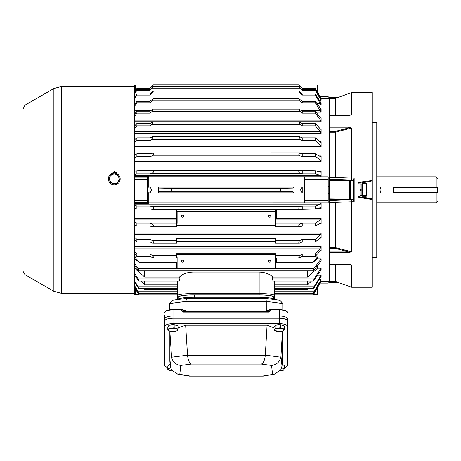 <?xml version="1.0" encoding="UTF-8"?>
<svg xmlns="http://www.w3.org/2000/svg" width="461" height="461" viewBox="0 0 461 461"><rect width="100%" height="100%" fill="white"/><g stroke="black" fill="none" stroke-linecap="round" stroke-linejoin="round"><path stroke-width="0.69" d="M164.733 315.295L164.733 318.799L164.733 315.295M282.795 309.792L282.777 303.557L279.885 300.267L264.994 298.325L187.218 298.33L172.374 300.267L169.481 303.551L169.458 309.786L169.481 303.551M266.291 311.722L266.274 301.402L186.019 301.408C186.111 299.316 186.601 298.302 187.483 298.359M185.898 311.722L185.351 310.691L185.829 311.123L182.135 309.948A0.588 0.38 -72.3 0 0 181.911 309.533L181.911 309.533A0.588 0.38 -72.3 0 0 181.732 309.538L182.135 311.06L184.227 311.722M169.492 309.78L169.481 303.568L186.019 301.408L186.037 311.722M266.372 311.722L266.919 310.668L266.441 311.1L270.071 309.948A0.588 0.38 72.3 0 1 270.296 309.533L266.729 310.668M282.777 303.557L266.274 301.402C266.176 299.316 265.686 298.302 264.804 298.359M164.733 360.214L164.733 318.799A8.263 2.801 0 0 1 172.996 315.998A8.263 2.801 180 0 0 164.733 318.799L164.733 321.017A8.263 2.801 0 0 1 172.996 318.223L279.21 318.223A8.263 2.801 0 0 1 287.474 321.017L287.474 318.799A8.263 2.801 180 0 0 279.21 315.998L172.996 315.998L279.21 315.998A8.263 2.801 0 0 1 287.474 318.799L287.474 360.214M270.474 309.538A0.588 0.38 72.3 0 0 270.296 309.533A0.588 0.588 0 0 1 270.474 309.504L279.21 309.538L270.474 309.504L270.474 311.002L268.751 311.757L183.455 311.757L181.732 311.002L182.867 311.636M270.474 311.002L269.339 311.636M257.97 298.325L257.97 294.907A15.34 2.005 0 0 1 273.31 296.913L273.31 299.252A15.34 2.005 180 0 0 257.97 297.247A15.34 2.005 0 0 1 273.31 299.252L273.31 296.757A14.164 1.85 180 0 0 259.151 294.907L193.055 294.907A14.164 1.85 180 0 0 178.897 296.757L178.897 299.252A15.34 2.005 0 0 1 194.237 297.247L257.97 297.247L194.237 297.247A15.34 2.005 180 0 0 178.897 299.252L178.897 296.913A15.34 2.005 0 0 1 194.237 294.907L194.237 298.325M282.962 364.991L282.921 364.962A3.976 1.348 180 0 0 282.138 364.53M281.625 367.959A4.719 1.602 180 0 1 282.391 368.149A4.719 1.602 180 0 1 283.826 369.67A4.719 1.602 180 0 1 280.645 370.857A4.719 1.602 180 0 1 280.029 370.909L283.244 370.327L283.826 369.67L284.408 368.518L281.648 367.884M282.12 364.737L284.408 365.44L284.408 368.518M176.742 325.564L176.707 325.529A3.976 1.348 180 0 0 173.474 324.677A3.976 1.348 180 0 0 169.734 325.247M168.962 325.328L174.154 324.769L174.154 327.846L168.962 328.411L168.962 325.328L167.804 327.131L167.804 330.214L169.815 331.084L172.281 331.482M173.561 331.494L177.024 330.894L178.188 329.091L174.154 327.846M168.962 328.411L167.804 330.214M174.154 324.769L178.188 326.013L178.188 329.091M174.431 331.424A4.719 1.602 180 0 0 177.606 330.243A4.719 1.602 180 0 0 176.171 328.722A4.719 1.602 180 0 0 171.561 328.382A4.719 1.602 180 0 0 168.38 329.563A4.719 1.602 180 0 0 169.815 331.084A4.719 1.602 180 0 0 172.316 331.488A4.719 1.602 180 0 0 173.676 331.488A4.719 1.602 180 0 0 174.431 331.424M170.149 364.507A3.976 1.348 180 0 0 169.734 364.674M171.832 370.886L172.224 370.909A4.719 1.602 180 0 1 169.815 370.517L171.832 370.886M167.804 369.641L169.815 370.517A4.719 1.602 180 0 1 168.38 368.99L167.804 369.641L167.804 366.564L168.962 364.755L168.962 367.838L168.38 368.99A4.719 1.602 180 0 1 170.651 367.941M168.962 364.755L170.161 364.628M170.633 367.872L168.962 367.838M282.962 325.564L282.921 325.529A3.976 1.348 180 0 0 279.689 324.677A3.976 1.348 180 0 0 275.949 325.247M275.182 325.328L280.374 324.769L280.374 327.846L275.182 328.411L275.182 325.328L274.018 327.131L274.018 330.214L278.496 331.482M279.781 331.494L283.244 330.894L284.408 329.091L280.374 327.846M275.182 328.411L274.018 330.214M280.374 324.769L284.408 326.013L284.408 329.091M280.645 331.424A4.719 1.602 180 0 0 283.826 330.243A4.719 1.602 180 0 0 282.391 328.722A4.719 1.602 180 0 0 277.776 328.382A4.719 1.602 180 0 0 274.6 329.563A4.719 1.602 180 0 0 276.035 331.084A4.719 1.602 180 0 0 278.536 331.488A4.719 1.602 180 0 0 279.89 331.488A4.719 1.602 180 0 0 280.645 331.424M185.639 325.247L187.535 355.172A6.535 6.523 180 0 0 187.541 355.252L265.294 355.252A6.719 6.708 180 0 0 265.305 355.126L267.08 325.247L185.639 325.247L178.188 327.909M267.979 311.722L270.071 311.06L270.071 309.948L279.21 309.89L279.21 309.504C285.1 310.08 287.854 311.14 287.474 312.691A8.263 2.801 180 0 0 279.21 309.89L279.21 318.223C284.195 318.401 286.949 319.358 287.474 321.087L287.474 365.775L284.408 367.999M287.474 326.474C286.949 324.746 284.195 323.795 279.21 323.61L172.996 323.61C168.011 323.795 165.257 324.746 164.733 326.474L164.733 365.775L167.804 367.999M164.733 326.474L164.733 321.087C165.257 319.358 168.011 318.401 172.996 318.223L172.996 323.61M279.21 323.61L279.21 318.223L172.996 318.223L172.996 309.89A8.263 2.801 180 0 0 164.733 312.691C164.312 312.5 165.326 309.608 172.996 309.504L181.732 309.538M282.449 360.9L282.449 331.107L280.956 356.157L282.005 366.109L282.449 360.9M274.6 374.107L263.219 376.13L189.477 376.13L177.796 374.182L171.625 370.056L170.305 366.224L169.838 361.09L169.838 331.09L171.561 357.2C172.812 362.023 175.889 364.76 180.798 365.412L179.796 374.303L190.088 376.049L262.591 376.049L274.6 374.107L280.772 369.837L282.005 366.109M267.08 325.247L274.018 327.863M272.514 374.251L271.587 365.446C276.519 364.795 279.602 362.052 280.835 357.206L280.956 356.157M263.219 376.13L262.591 376.049M189.477 376.13L190.088 376.049M271.587 365.446L261.375 364.075C263.45 363.066 264.752 360.127 265.294 355.252M177.796 374.182L179.796 374.303M261.375 364.075L191.309 364.075C189.321 363.066 188.059 360.127 187.541 355.252M257.97 294.907L194.237 294.907M338.541 282.558L329.373 282.558L329.373 264.384L329.373 281.377L321.11 281.36L314.056 293.582L274.491 293.582M320.337 250.882L321.11 250.882L320.464 250.749L321.11 250.882L321.11 246.462L320.464 248.081L315.318 253.976L302.226 253.976L300.042 255.423L275.672 255.423L275.672 253.729L176.534 253.729L176.534 257.953L153 257.953C153.784 257.411 153.501 256.57 152.165 255.423L149.981 253.976L136.888 253.976L134.462 251.193M149.981 253.976L149.981 256.316L153 257.953M320.787 237.559L320.464 237.703L321.11 238.118L321.11 233.122L320.464 234.684L315.318 239.334L302.226 239.334L300.042 240.469L275.672 240.469L275.672 238.723L176.534 238.723L176.534 243.166L152.793 243.166C153.83 242.549 153.617 241.65 152.165 240.469L149.981 239.334L136.888 239.334L134.462 237.138M149.981 239.334L149.981 241.973L152.793 243.166M176.465 209.369L176.534 211.155A0.588 0.294 0 0 0 177.128 211.449L177.128 223.424L176.534 223.424L176.534 226.806L152.562 226.806C153.853 226.103 153.72 225.164 152.165 223.983L149.981 223.187L136.888 223.187L134.462 221.655M149.981 223.187L149.981 226.057L152.562 226.806M313.468 270.716L314.056 268.383L321.11 258.828L321.11 261.105L313.468 270.716L138.738 270.716L134.462 265.478M272.249 278.957L314.056 278.957L313.388 281.072L273.096 281.072L272.249 278.957L272.699 277.038C269.852 274.03 265.34 272.37 259.151 272.053L193.055 272.053C186.935 272.336 182.423 273.995 179.508 277.038L179.957 278.957L179.11 281.072L138.819 281.072L134.462 274.969M144.668 288.701L144.668 289.589L177.715 289.589L177.715 288.701L138.882 288.701L134.462 281.878M134.462 285.428L138.15 291.75L177.715 291.75L177.715 293.375L138.922 293.375L134.462 285.993M177.715 294.948L138.934 294.948L138.15 293.582L177.715 293.582L177.715 299.569L177.715 295.587A15.34 2.005 -0 0 1 193.055 293.582L259.151 293.582A15.34 2.005 -0 0 1 274.491 295.587L274.491 299.564L274.491 294.948L313.273 294.948L321.11 281.377M300.042 255.423C298.705 256.564 298.428 257.411 299.206 257.953L302.226 256.316L315.318 256.316L320.464 250.749M299.206 257.953L275.672 257.953L275.672 255.423M300.042 240.469C298.59 241.645 298.382 242.544 299.414 243.166L302.226 241.973L315.318 241.973L320.464 237.703M299.414 243.166L275.672 243.166L275.672 240.469M299.65 226.806L302.226 226.057L315.318 226.057L320.464 223.21L321.11 223.89L321.11 218.468L320.464 219.932L315.318 223.187L302.226 223.187L300.042 223.983C298.486 225.158 298.353 226.103 299.65 226.806L275.672 226.806L275.672 223.424L275.084 223.424L275.084 211.449A0.588 0.294 0 0 0 275.672 211.155L275.672 222.6M299.898 209.369L315.318 209.035L320.464 207.704L321.11 208.626L321.11 202.944L328.192 202.944L328.192 200.535L304.588 200.535L304.588 202.944L321.11 202.944L320.464 204.269L315.318 206.032L302.226 206.032L300.042 206.465C298.4 207.6 298.353 208.574 299.898 209.369L152.314 209.369C153.859 208.574 153.813 207.606 152.165 206.465L149.981 206.032L136.888 206.032L134.462 205.197M149.981 206.032L149.981 209.035L152.314 209.369M134.462 179.289L147.618 179.289L147.618 177.007L146.586 177.099L148.027 176.494L148.799 176.88L321.11 176.88L320.464 175.555L315.318 173.791L302.226 173.791L300.117 173.371L152.09 173.371C153.841 172.155 153.865 171.187 152.165 170.461L299.898 170.449L315.318 170.783L320.562 172.132L321.11 171.192L321.11 176.88L321.11 171.192L316.891 171.192M152.09 155.864C153.841 154.395 153.865 153.461 152.165 153.069L299.65 153.012L302.226 153.767L315.318 153.767L320.464 156.613L321.11 155.933L321.11 161.356L320.464 159.886L315.318 156.636L302.226 156.636L300.117 155.864L152.09 155.864L149.981 156.636L136.888 156.636L134.462 158.169M300.117 139.389L299.414 136.652L302.226 137.845L315.318 137.845L320.464 142.115L320.787 142.259L321.11 141.7L321.11 146.702L320.464 145.134L315.318 140.49L302.226 140.49L300.117 139.389L152.09 139.389L149.981 140.49L136.888 140.49L134.462 142.68M300.117 124.447L299.206 121.865L302.226 123.508L315.318 123.508L320.464 129.074L320.879 129.328L321.11 128.936L321.11 133.356L320.464 131.742L315.318 125.847L302.226 125.847L300.117 124.447L152.09 124.447L149.981 125.847L136.888 125.847L134.462 128.631M300.117 111.499L299.028 109.101L302.226 111.187L315.318 111.187L320.464 117.878L321.11 118.022L321.11 121.733L320.464 120.119L315.318 113.147L302.226 113.147L300.117 111.499L152.09 111.499L149.981 113.147L136.888 113.147L134.462 116.437M300.117 100.93L298.884 98.746L302.226 101.259L315.318 101.259L321.11 109.297L321.11 112.179L315.318 102.786L302.226 102.786L300.117 100.93L152.09 100.93L149.981 102.786L136.888 102.786L134.462 106.479M300.117 93.064L298.774 91.117L302.226 94.021L315.318 94.021L321.11 103.016L321.11 104.993L315.318 95.064L302.226 95.064L300.117 93.064L152.09 93.064L149.981 95.064L136.888 95.064L134.462 99.057M152.09 88.143C153.841 86.247 153.865 86.057 152.165 87.561L153.501 86.443L298.711 86.443L302.226 89.699L315.318 89.699L321.11 99.38L321.11 100.383L315.318 90.229L302.226 90.229L300.117 88.143L152.09 88.143L149.981 90.229L136.888 90.229L134.462 94.396M134.462 92.621L136.888 88.414L149.981 88.414L153.519 84.87L149.981 88.426L136.888 88.426L134.462 92.632M321.04 98.36L315.318 88.414L302.226 88.426L298.688 84.87L300.117 86.311L152.09 86.311M319.813 97.34L320.464 97.34L315.318 88.426L302.226 88.426L300.117 86.311M276.26 257.953L276.26 262.58L275.672 263.473L275.672 257.953L275.672 267.881A0.588 0.294 180 0 1 275.084 268.175L275.084 268.469L138.15 268.383L138.738 270.716M275.672 225.965L176.534 225.965M269.771 260.137A1.181 1.02 180 0 0 269.771 262.182A1.181 1.02 180 0 0 269.771 260.137M182.435 260.137A1.181 1.02 180 0 0 182.435 262.182A1.181 1.02 180 0 0 182.435 260.137M269.771 215.166A1.181 1.02 180 0 0 269.771 217.212A1.181 1.02 180 0 0 269.771 215.166M182.435 215.166A1.181 1.02 180 0 0 182.435 217.212A1.181 1.02 180 0 0 182.435 215.166M149.981 186.959L149.981 192.859L151.755 189.909L149.981 186.959L147.618 187.189M147.618 192.629L149.981 192.859M302.226 192.859L302.226 186.959L300.457 189.909L302.226 192.859L304.588 192.859M304.588 186.959L302.226 186.959M176.534 256.714L177.128 256.714L177.128 268.175L176.615 268.469M300.042 206.465L152.165 206.465M300.042 223.983L275.672 223.983M138.15 291.75L138.922 293.375M177.715 288.701L177.715 286.823L138.15 286.823L138.882 288.701M179.957 278.957L138.15 278.957L138.819 281.072M314.056 268.383L275.396 268.383M176.534 223.983L152.165 223.983M176.534 240.469L152.165 240.469M176.534 255.423L152.165 255.423M351.72 201.768L351.207 199.665L351.72 201.728L351.72 251.798A0.588 0.375 -0 0 1 351.518 251.775L351.518 201.762L335.274 202.391L335.274 247.609L335.17 248.398L329.373 248.404L329.373 200.328L334.859 200.328L335.274 202.356L329.373 202.356L329.373 247.615L335.274 247.609L351.518 251.775L348.545 251.833L348.545 252.628L329.373 252.628L329.373 247.615M134.641 265.709L134.462 268.221M150.776 256.806L134.641 256.806L134.462 258.828M321.11 258.828L317.571 258.828L317.571 256.806L301.436 256.806M317.571 265.709L317.571 268.221L321.11 268.221L314.056 278.957M313.388 281.072L321.11 269.99L321.11 268.221M317.554 275.252L321.11 275.24L314.056 286.823C313.048 288.828 313.065 289.139 314.097 287.768L313.324 288.701L274.491 288.701M314.097 287.768L321.11 276.45L321.11 275.24M319.121 279.66L321.11 279.66L314.056 291.75C313.048 293.657 313.065 293.807 314.097 292.193C313.065 293.807 313.048 293.657 314.056 291.75L274.491 291.75M314.097 292.193L321.11 280.276L321.11 279.66M320.476 281.36L321.11 281.36M353.564 179.911L353.564 200.16L353.564 179.727L353.391 180.51L350.199 180.971L350.199 198.858L349.778 199.406L329.373 199.406L329.373 131.42L335.17 131.42L335.274 132.209L335.274 177.433L351.518 178.05L351.518 128.049L335.274 132.209L329.373 132.209L329.373 177.462L335.274 177.433M329.373 127.19L348.545 127.19L348.545 127.985L329.373 127.985L329.373 98.447L335.274 98.447L351.518 92.58L351.518 114.772L348.839 115.434M328.192 179.289L304.588 179.289L304.588 176.926L328.192 176.926L328.192 200.535M281.752 188.44L292.844 188.169L293.968 187.028L293.968 192.796L292.844 191.655L281.821 191.384L170.386 191.384L159.362 191.655L158.244 192.796L158.244 187.028L159.362 188.169L170.455 188.44L281.752 188.44C280.052 189.471 280.075 190.456 281.821 191.384M134.462 176.494L148.027 176.494A2.034 2 -0 0 1 148.044 176.494A1.181 0.392 47.1 0 1 148.419 176.868L147.618 178.436M134.641 294.239L134.641 287.508L134.641 291.882L135.229 291.882L135.229 294.833L138.865 294.833L135.229 294.833A0.588 0.588 0 0 1 134.641 294.239A0.588 0.588 0 0 0 135.229 294.833A0.588 0.588 0 0 1 134.641 294.239A0.588 0.588 0 0 0 135.229 294.833M317.571 85.579L317.571 92.309L317.571 85.579A0.588 0.588 0 0 0 316.978 84.991L298.803 84.991L316.978 84.991A0.588 0.588 0 0 1 317.571 85.579A0.588 0.588 0 0 0 316.978 84.991L316.978 87.942L301.753 87.942M147.618 179.289L147.618 202.863L146.586 202.771L147.981 203.353L134.462 203.353M147.998 203.353A1.181 0.409 -47.3 0 0 148.396 202.955L148.799 203.145L147.998 203.353A2.121 2.075 180 0 1 147.981 203.353M147.618 201.428L148.396 202.955L304.588 202.944M177.128 223.424L176.534 223.205L176.534 211.155M176.534 222.6L176.534 223.205M275.672 223.205L275.084 223.424M149.981 209.035L136.888 209.035L134.462 208.407M276.26 262.58L312.771 262.58L317.571 258.828M275.084 268.469A0.588 0.588 0 0 0 275.672 267.881L275.672 263.473M134.641 258.828L139.435 262.58L176.534 262.338L176.534 266.982L175.946 266.176L175.946 257.953M134.462 263.381L138.15 268.383M139.435 262.58L134.641 256.806M317.571 256.806L312.771 262.58M149.981 256.316L136.888 256.316L134.462 253.688M177.128 268.175L275.084 268.175L275.084 256.714L275.672 256.714M272.699 277.038L307.539 277.038L317.571 268.221M274.491 286.823L314.056 286.823M274.491 284.754L307.539 284.754L311.417 281.072M274.491 289.589L307.539 289.589L308.432 288.701M134.462 273.344L138.15 278.957M179.508 277.038L144.668 277.038L134.641 268.221M134.462 280.766L138.15 286.823M178.897 296.757A1.181 1.17 -0 0 1 177.715 295.587L177.715 281.072L177.715 284.754L144.668 284.754L140.789 281.072M144.668 289.589L143.774 288.701M134.462 287.186L138.15 293.582M307.539 270.716L307.539 277.038M144.668 270.716L144.668 277.038M274.491 281.072L274.491 295.587A1.181 1.17 -0 0 1 273.31 296.757M307.539 288.701L307.539 289.589M307.539 281.072L307.539 284.754M144.668 281.072L144.668 284.754M170.386 191.384C172.132 190.462 172.155 189.477 170.455 188.44M152.165 170.461L136.888 170.783L134.462 171.417M299.748 170.461L152.458 170.461M152.09 173.371L149.981 173.791L136.888 173.791L134.462 174.621M300.042 170.461C298.342 171.181 298.365 172.149 300.117 173.371M152.165 153.069L149.981 153.767L136.888 153.767L134.462 155.109M300.042 153.069C298.342 153.455 298.365 154.389 300.117 155.864M152.09 139.389L152.793 136.652L149.981 137.845L136.888 137.845L134.462 139.862M152.09 124.447L153 121.865L149.981 123.508L136.888 123.508L134.462 126.135M152.09 111.499L153.179 109.101L149.981 111.187L136.888 111.187L134.462 114.345M152.09 100.93L153.329 98.746L149.981 101.259L136.888 101.259L134.462 104.849M152.09 93.064L153.432 91.117L149.981 94.021L136.888 94.021L134.462 97.939M152.165 87.561L149.981 89.699L136.888 89.699L134.462 93.825M300.042 87.561C298.342 86.051 298.365 86.247 300.117 88.143M275.672 241.414L176.534 241.414M149.981 241.973L136.888 241.973L134.462 239.962M149.981 226.057L136.888 226.057L134.462 224.714M136.888 206.032L136.888 209.035M136.888 223.187L136.888 226.057M136.888 239.334L136.888 241.973M136.888 253.976L136.888 256.316M136.888 89.699L136.888 90.229M149.981 89.699L149.981 90.229M136.888 94.021L136.888 95.064M149.981 94.021L149.981 95.064M136.888 101.259L136.888 102.786M149.981 101.259L149.981 102.786M136.888 111.187L136.888 113.147M149.981 111.187L149.981 113.147M136.888 123.508L136.888 125.847M149.981 123.508L149.981 125.847M136.888 137.845L136.888 140.49M149.981 137.845L149.981 140.49M136.888 153.767L136.888 156.636M149.981 153.767L149.981 156.636M136.888 170.783L136.888 173.791M149.981 170.783L149.981 173.791M302.226 206.032L302.226 209.035M315.318 206.032L315.318 209.035M302.226 223.187L302.226 226.057M315.318 223.187L315.318 226.057M302.226 239.334L302.226 241.973M315.318 239.334L315.318 241.973M302.226 253.976L302.226 256.316M315.318 253.976L315.318 256.316M302.226 89.699L302.226 90.229M315.318 89.699L315.318 90.229M302.226 94.021L302.226 95.064M315.318 94.021L315.318 95.064M302.226 101.259L302.226 102.786M315.318 101.259L315.318 102.786M302.226 111.187L302.226 113.147M315.318 111.187L315.318 113.147M302.226 123.508L302.226 125.847M315.318 123.508L315.318 125.847M302.226 137.845L302.226 140.49M315.318 137.845L315.318 140.49M302.226 153.767L302.226 156.636M315.318 153.767L315.318 156.636M302.226 170.783L302.226 173.791M315.318 170.783L315.318 173.791M177.128 211.449L275.084 211.449M176.534 268.394L176.534 262.338M276.26 209.369L276.26 218.307L275.672 218.606L275.741 209.369M176.534 209.369L176.534 218.606L175.946 218.307L175.946 209.369M147.618 200.535L134.462 200.535M148.799 176.69L148.419 176.868L148.799 176.88L148.799 186.959M304.588 179.289L304.588 200.535M320.084 96.672L328.192 96.672L328.192 98.447M320.084 283.152L328.192 283.152L328.192 281.377M150.453 87.942L135.229 87.942L135.229 84.991A0.588 0.588 0 0 0 134.641 85.579A0.588 0.588 0 0 1 135.229 84.991L153.404 84.991L135.229 84.991A0.588 0.588 0 0 0 134.641 85.579L134.641 92.309L134.641 87.942L135.229 87.942L135.229 91.29M317.571 294.239A0.588 0.588 0 0 1 316.978 294.833L313.342 294.833L316.978 294.833A0.588 0.588 0 0 0 317.571 294.239L317.571 287.508L317.571 294.239A0.588 0.588 0 0 1 316.978 294.833L316.978 291.882L315.047 291.882M116.374 172.523L113.037 172.201M113.394 172.523L114.812 171.959M113.394 172.258A2.363 2.357 180 0 0 114.587 171.936M436.181 192.859L437.95 192.859L437.95 201.123L436.181 202.892L436.181 192.859L381.011 192.859C379.76 190.889 379.76 188.918 381.011 186.959L436.181 186.959L436.181 176.926L376.758 176.926M436.181 202.892L376.758 202.892M436.181 176.926L437.95 178.701L437.95 186.959L436.181 186.959M437.95 192.859L437.95 186.959M359.995 189.909L361.885 188.82L361.885 189.909L359.995 190.998M362.479 195.314L362.479 189.016L366.276 189.016L366.604 192.162L366.276 195.314L362.479 195.314L362.479 196.207L366.276 196.207L366.604 195.758L366.276 196.207M366.276 195.314L366.604 195.758L366.604 186.313L366.276 189.016M362.479 189.016L362.479 183.611L366.276 183.611L366.604 186.313L366.587 183.956M366.604 184.06L366.276 183.611M361.885 188.82L361.885 184.077L359.995 184.077M361.885 189.909L361.885 195.741L359.995 195.741M359.995 196.726L359.995 183.098M358.111 197.233L358.111 182.585L372.269 180.332L372.269 199.492L358.111 197.233L358.111 196.703M359.044 197.233L359.044 196.599L358.111 196.599L358.111 183.224L359.044 183.224L359.044 182.585M358.111 183.115L358.111 182.827M111.332 184.089L117.584 183.87M117.762 174.189L114.397 171.78L111.113 173.976M61.676 293.415L134.462 293.415L134.462 86.409L61.676 86.409L53.885 88.495L53.885 291.329L61.676 293.415L61.676 86.409M117.688 174.137L114.397 171.93L111.205 173.912M110.675 182.896L116.016 183.974L119.624 179.888L118.754 177.301L117.883 174.725L112.542 173.647L108.934 177.733L110.675 182.982L108.934 177.733M119.624 179.888L116.016 184.06L110.675 182.982M113.348 183.432A4.719 4.719 -0 0 0 118.754 177.301A4.719 4.719 -0 0 0 110.738 175.681A4.719 4.719 -0 0 0 113.348 183.432M114.282 183.668L113.394 183.547A4.719 4.719 180 0 1 112.98 183.449M109.879 180.62A4.719 4.719 180 0 1 109.741 180.211M114.051 183.662A4.719 4.719 180 0 1 112.663 183.386M109.954 180.833A4.719 4.719 180 0 1 109.695 180.067M118.016 181.795A4.719 4.719 180 0 1 117.613 182.256M118.177 181.611A4.719 4.719 180 0 1 117.405 182.487M120.183 178.949A5.901 5.901 180 0 1 114.282 184.849A5.901 5.901 180 0 1 108.381 178.949L108.381 178.983A5.901 5.901 180 0 0 114.282 184.878A5.901 5.901 180 0 0 120.183 178.983L120.183 178.949A5.901 5.901 180 0 0 114.282 173.054A5.901 5.901 180 0 0 108.381 178.949M437.362 192.859A0.588 0.588 -90 0 0 437.95 192.272L437.362 192.272L437.362 192.859A0.588 0.588 -90 0 0 437.95 192.272L437.95 187.552L437.95 192.272A0.588 0.588 -90 0 1 437.362 192.859L393.694 192.859A0.588 0.588 -90 0 1 393.1 192.272L393.1 187.552L393.1 192.272A0.588 0.588 -90 0 0 393.694 192.859L393.694 192.272L437.362 192.272L437.362 187.552L393.694 187.552L393.694 192.272L393.1 192.272L393.1 192.859M393.1 186.959L393.1 187.552A0.588 0.588 -90 0 1 393.694 186.959L393.694 187.552L393.1 187.552A0.588 0.588 -90 0 1 393.694 186.959L437.362 186.959A0.588 0.588 -90 0 1 437.95 187.552L437.362 187.552L437.362 186.959A0.588 0.588 -90 0 1 437.95 187.552A0.588 0.588 -90 0 0 437.362 186.959M348.839 264.389L350.833 264.747L329.373 264.522L348.545 264.384L351.72 265.081L351.72 287.278L372.269 287.278L372.269 199.492M349.622 115.256L351.518 114.766A0.588 0.455 -0 0 1 351.72 114.743L351.72 92.546L372.269 92.546L372.269 180.989L359.557 183.178L359.453 182.55M351.72 114.743L348.545 115.434L329.373 115.296L348.545 115.434M348.545 127.19L351.72 128.025A0.588 0.375 180 0 0 351.518 128.049L348.545 127.985L335.17 131.42M351.72 178.044L351.207 180.147L351.72 178.044L351.72 128.025M351.72 251.798L348.545 252.628M329.373 264.384L329.373 252.628M372.269 257.359L376.758 257.359L376.758 122.459L372.269 122.459M351.72 287.278A0.588 0.588 0 0 1 351.518 287.243L351.518 265.052L349.622 264.562M351.72 265.081A0.588 0.455 180 0 1 351.518 265.052L350.786 264.735M335.274 98.447L335.274 115.296M337.631 97.594L329.373 97.594L329.373 115.296M335.274 264.522L335.274 281.377L351.518 287.243M329.373 202.356L329.373 199.406M335.274 177.462L334.859 179.49L329.373 179.49L329.373 177.462M329.373 132.209L329.373 127.985M329.373 198.875L352.55 199.123L352.129 199.665L353.564 200.16L354.157 201.728L351.518 201.728M351.518 178.084L354.157 178.084L353.564 179.727L352.233 180.147L352.653 180.695M352.55 199.123L353.391 199.359L353.564 199.988M329.373 180.418L349.778 180.418L350.199 180.971L329.373 180.954M359.453 197.268L359.534 196.743M359.534 183.075L359.044 183.115M183.455 311.757L268.751 311.757M268.751 312.114L183.455 312.114M181.732 311.002L181.732 309.89L172.996 309.89L172.996 309.504L181.732 309.504A0.588 0.588 0 0 1 181.911 309.533L185.541 310.685M191.309 364.075L180.798 365.412M170.305 366.224L171.434 356.14M171.561 357.2L187.535 355.172M265.305 355.126L280.835 357.206M176.534 225.671L275.672 225.671M320.804 109.297L321.11 109.297M320.585 118.022L321.11 118.022M320.337 128.936L321.11 128.936M319.963 141.7L321.11 141.7M319.231 155.933L321.11 155.933M134.462 171.192L135.315 171.192M321.11 208.626L316.897 208.626M135.315 208.626L134.462 208.626M321.11 223.89L319.231 223.89M134.462 218.468L176.471 218.468M275.741 218.468L321.11 218.468M321.11 238.118L319.963 238.118M134.462 233.122L321.11 233.122M134.462 246.462L321.11 246.462M148.799 192.859L148.799 203.145M158.244 187.028L293.968 187.028M293.968 192.796L158.244 192.796M321.11 161.356L134.462 161.356M321.11 146.702L134.462 146.702M321.11 133.356L134.462 133.356M321.11 121.733L134.462 121.733M321.11 112.179L316.085 112.179M136.128 112.179L134.462 112.179M321.11 104.993L317.842 104.993M321.11 100.383L319.254 100.383M321.11 98.493L320.493 98.493M316.978 91.29L316.978 87.942L317.571 87.942M135.229 288.528L135.229 291.882L137.159 291.882M147.618 177.9A1.181 1.089 58.7 0 1 147.693 178.2M147.618 201.97A1.181 1.089 -58.5 0 0 147.693 201.67M320.464 219.932L275.672 219.932M176.534 219.932L134.462 219.932M259.151 272.053L259.151 294.907M193.055 272.053L193.055 294.907M292.844 188.169L159.362 188.169M159.362 191.655L292.844 191.655M134.462 175.555L320.464 175.555M134.462 159.886L320.464 159.886M134.462 145.134L320.464 145.134M134.462 131.742L320.464 131.742M134.462 120.119L320.464 120.119M134.462 110.611L150.747 110.611M301.459 110.611L320.464 110.611M134.462 103.518L135.361 103.518M316.845 103.518L320.464 103.518M318.43 99.046L320.464 99.046M320.464 248.081L134.462 248.081M320.464 234.684L134.462 234.684M320.464 204.269L134.462 204.269M275.672 254.466L176.534 254.466M134.462 202.771L146.586 202.771M146.586 177.099L134.462 177.099M317.571 291.882L316.978 291.882L316.978 288.528M111.769 173.082L113.677 173.082M114.881 173.082L117.025 173.082M53.885 291.329L24.94 274.618L24.94 105.206L23.05 108.946M393.1 187.552A0.588 0.588 -90 0 1 393.694 186.959M393.694 192.859A0.588 0.588 -90 0 1 393.1 192.272M354.157 178.084L354.157 201.728M329.373 282.316L337.873 282.316M334.859 200.328L352.129 199.665L349.778 199.406L349.778 180.418L352.233 180.147L334.859 179.49M353.391 199.359L353.391 180.51M372.269 198.835L359.044 196.703M329.373 251.833L348.545 251.833L335.17 248.398M329.373 98.447L321.11 98.447M274.491 293.375L313.29 293.375M299.396 136.652L152.81 136.652M299.206 121.865L153 121.865M299.01 109.101L153.196 109.101M298.872 98.746L153.334 98.746M298.774 91.117L153.432 91.117M298.688 84.87L153.519 84.87M134.462 287.203L138.934 294.948M361.885 184.752L362.479 184.164M328.192 186.371L329.373 186.371M328.192 193.453L329.373 193.453M361.885 195.066L362.479 195.66M24.94 274.618L23.05 271.345L23.05 108.479M24.94 105.206L53.885 88.495M329.373 281.377L335.274 281.377M338.299 97.352L329.373 97.352M350.775 115.089L348.545 115.296"/></g></svg>
